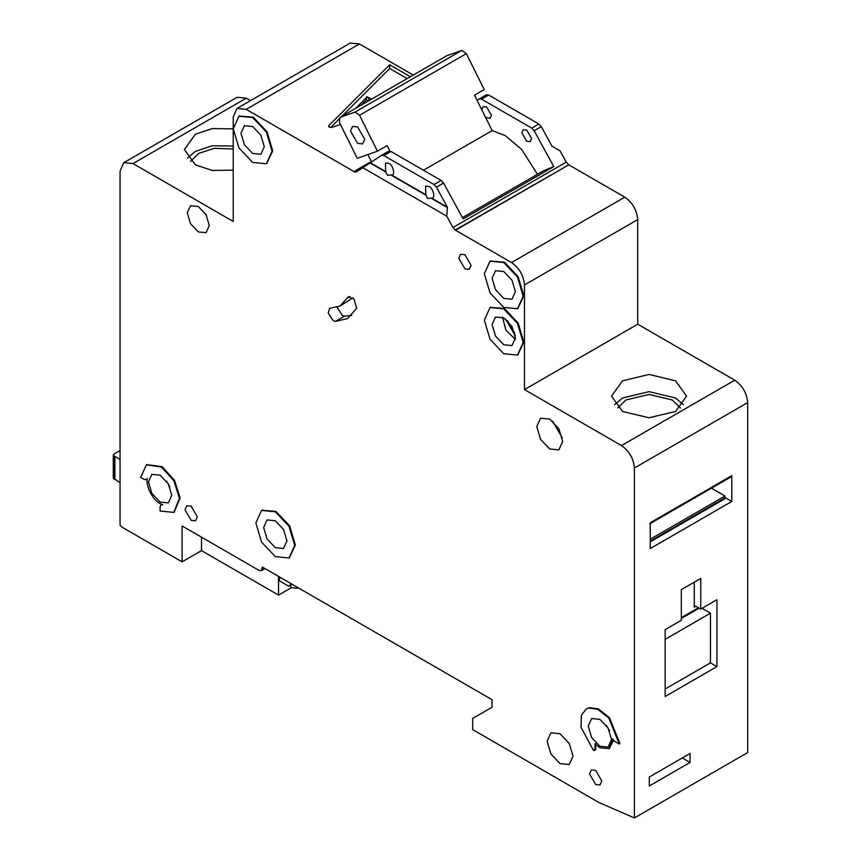 <?xml version="1.0" encoding="UTF-8"?>
<svg xmlns="http://www.w3.org/2000/svg" width="861" height="861" viewBox="0 0 861 861"><rect width="100%" height="100%" fill="white"/><g stroke="black" fill="none" stroke-linecap="round" stroke-linejoin="round"><path stroke-width="1.29" d="M120.056 450.551L114.007 454.038L113.706 455.706L113.329 454.974L113.329 478.135L120.056 482.677M290.512 585.157L291.04 587.568L297.906 588.246M113.706 478.867L113.706 455.706L120.056 459.516M357.606 126.944L352.569 126.449L350.481 131.055L357.606 143.389L362.632 143.884L364.72 139.278L357.606 126.944M537.436 174.288L521.562 149.287L505.052 135.5L492.148 130.603L474.508 95.151L484.216 89.544L466.339 53.63L461.787 50.433L446.676 55.782L339.891 117.43L339.395 122.402L357.272 158.327L377.43 151.192L387.138 145.595L389.85 151.041M423.483 170.241L492.148 130.603M377.43 151.192L359.554 115.277L466.339 53.63M367.905 154.56L371.618 162.04M359.554 115.277L355.001 112.091L339.891 117.43M355.001 112.091L461.787 50.433M650.27 539.19L725.016 496.033L711.444 488.198M650.27 541.838L724.542 498.95L725.016 496.033M410.385 76.737L389.667 64.779L328.913 125.534L329.279 127.127L332.045 127.342L340.461 124.533M366.549 96.647L368.982 97.874M503.76 271.516L495.516 270.698L492.105 278.243L495.516 289.716L503.76 298.412L511.994 299.23L515.405 291.685L511.994 280.212L503.76 271.516M517.805 308.55L523.822 295.797L518.128 276.661L504.406 262.174L490.35 261.001M503.76 307.388L517.483 308.744L523.176 296.173L517.483 277.038L503.76 262.54L490.027 261.184L484.345 273.755L490.027 292.891L503.76 307.388M517.805 354.883L523.822 342.129L518.128 322.993L504.406 308.507L490.35 307.334M503.76 353.72L517.483 355.076L523.176 342.506L517.483 323.37L503.76 308.873L490.027 307.517L484.345 320.088L490.027 339.223L503.76 353.72M289.35 557.777L295.366 545.035L289.673 525.899L275.94 511.402L261.895 510.239M275.294 556.615L289.027 557.971L294.71 545.411L289.027 526.265L275.294 511.778L261.572 510.412L255.878 522.982L261.572 542.118L275.294 556.615M252.65 126.535L244.406 125.717L240.994 133.261L244.406 144.745L252.65 153.441L260.883 154.259L264.295 146.714L260.883 135.231L252.65 126.535M266.695 163.568L272.711 150.826L267.018 131.69L253.295 117.193L239.24 116.031M252.65 162.406L266.372 163.762L272.065 151.192L266.372 132.056L252.65 117.57L238.917 116.203L233.234 128.773L238.917 147.909L252.65 162.406M599.869 719.344L591.625 718.526L588.214 726.071L591.625 737.554L599.869 746.25L608.103 747.057L611.514 739.524L608.103 728.04L599.869 719.344M593.283 750.082L595.016 749.673L595.016 743.85L599.869 747.735L609.018 748.65L612.752 738.878L614.044 740.977L619.285 744.001L608.813 718.063L597.728 709.281L588.709 708L586.137 709.012L581.304 715.491L581.035 727.373L593.283 750.082M160.092 475.164L151.859 474.346L148.447 481.88L151.859 493.364L160.092 502.06L168.336 502.878L171.748 495.333L168.336 483.85L160.092 475.164M147.414 478.296C145.1 484.926 152.881 500.413 160.092 503.556L162.686 504.75L161.05 504.826L160.092 506.914L160.092 511.036L173.825 512.392L179.465 498.261L173.825 480.686L161.416 467.006L146.37 464.832L140.677 477.403L144.239 479.459L146.531 479.685L147.414 478.296M333.229 320.701L335.413 321.411L347.564 318.602L356.68 308.26L353.946 298.832L348.253 296.83L340.246 305.913L329.569 308.389L328.17 313.103L333.229 320.701M337.157 307.269L342.291 315.47L344.475 316.17L351.762 315.395M503.76 317.849L495.516 317.031L492.105 324.575L495.516 336.048L503.76 344.744L511.994 345.562L515.405 338.029L511.994 326.545L503.76 317.849M275.294 520.744L267.061 519.926L263.649 527.47L267.061 538.954L275.294 547.65L283.538 548.468L286.95 540.923L283.538 529.44L275.294 520.744M191.164 506.171L186.815 505.741L185.018 509.723L191.164 520.367L195.512 520.797L197.309 516.826L191.164 506.171M464.929 254.695L460.581 254.264L458.773 258.246L464.929 268.901L469.277 269.332L471.075 265.349L464.929 254.695M595.661 770.347L591.313 769.917L589.505 773.899L595.661 784.543L600.009 784.974L601.807 780.992L595.661 770.347M560.059 733.723L550.911 732.819L547.122 741.203L550.911 753.956L560.059 763.621L569.218 764.525L573.006 756.152L569.218 743.387L560.059 733.723M549.705 419.103L540.557 418.198L536.769 426.582L540.557 439.336L549.705 449.001L558.864 449.905L562.653 441.532L558.864 428.767L549.705 419.103M198.278 206.5L190.507 205.725L187.278 212.85L190.507 223.699L198.278 231.91L206.059 232.674L209.288 225.55L206.059 214.712L198.278 206.5M675.584 380.81L649.054 374.46L622.514 380.81L611.525 396.125L622.514 411.45L649.054 417.789L675.584 411.45L686.583 396.125L675.584 380.81M683.505 404.724L675.584 397.997L649.054 391.647L622.514 397.997L614.603 404.724M233.234 128.859L212.323 128.569L195.372 134.198L184.383 149.513L195.372 164.838L212.323 170.467L233.234 170.166M233.234 146.047L212.323 145.757L195.372 151.385L187.461 158.112M568.475 165.021L455.221 230.038L452.961 227.53L446.773 216.186L447.397 207.21L431.921 198.278C435.741 198.611 433.04 187.687 429.004 186.503L425.571 186.17L425.775 195.103L427.713 198.46L432.437 198.052M426.098 194.909L391.787 175.106C395.619 175.44 392.917 164.516 388.881 163.342L385.448 162.998L385.642 171.931L387.59 175.3L392.315 174.891M526.728 130.086L523.305 129.742L521.874 132.885L526.728 141.29L530.161 141.634L531.581 138.492L526.728 130.086M485.582 117.408L490.038 118.463L491.459 115.32L486.605 106.915L483.172 106.581L481.751 109.713M190.518 161.394L198.773 153.355L214.303 148.34L233.234 148.985M617.66 408.006L625.925 399.967L649.054 394.435L672.183 399.967L680.438 408.006M514.781 333.304L507.538 320.755M681.331 620.275L665.155 629.617L665.155 696.506L716.922 666.608L716.922 599.73L700.746 609.061L700.746 578.431L681.331 589.634L681.331 620.275M694.278 582.165L694.278 607.199L694.752 606.155L695.892 606.262L700.746 609.061M690.07 762.448L690.07 753.483L649.291 777.02L649.291 785.996L690.07 762.448L682.299 757.971M524.467 389.592L637.721 324.199L734.724 380.196C742.526 385.653 746.842 393.133 747.671 402.614L747.671 752.557L634.406 817.95L634.406 468.007C633.588 458.515 629.273 451.046 621.47 445.589L524.467 389.592L524.467 284.959C523.649 275.477 519.334 267.997 511.52 262.54L455.221 230.038M725.016 497.529L731.807 501.457L731.807 475.67L731.333 476.714L649.797 523.8M731.807 501.457L650.27 548.532L650.27 522.745L731.807 475.67M371.349 161.502L353.936 171.554L246.171 109.347L237.023 108.443L233.234 116.816L233.234 221.449L132.992 163.579L123.844 162.664L120.056 171.048L120.056 525.242L122.219 527.276L182.101 561.846L182.101 525.974L259.118 570.445L261.41 570.671L262.357 567.076L492.105 699.724L492.105 707.204L472.689 718.408L472.689 729.622L598.89 802.484L634.406 817.95M201.517 537.189L201.517 550.642L182.101 561.846M551.944 146.133L541.289 126.61L538.9 124.038L488.671 95.033L486.39 94.807L479.168 98.972L481.557 99.144L531.786 128.138L534.164 130.721L553.763 166.614L463.164 218.92L443.555 183.038L436.441 187.149L434.062 184.566L383.823 155.561L381.445 155.4L356.422 171.899M291.319 587.719L278.534 595.102L278.534 576.418M201.517 550.642L278.534 595.102M250.519 100.651L246.257 98.186L237.098 97.282L123.844 162.664M413.291 75.058L359.435 43.954L350.276 43.05L237.023 108.443M328.913 126.858L328.913 125.534L328.611 126.19M371.5 161.793L354.258 172.125L353.936 171.554M356.508 171.845L354.258 171.748M486.293 94.861L477.102 100.371M381.541 155.335L388.655 151.224L381.541 155.335M388.569 151.288L390.948 151.45L441.176 180.455L443.555 183.038M447.397 207.21L436.441 187.149M568.475 164.645L566.226 162.137L560.027 150.804L552.568 146.499M637.721 324.199L637.721 219.577C636.903 210.084 632.587 202.615 624.785 197.158L568.798 164.838L455.544 230.221M619.285 744.001L619.931 743.624L609.47 717.697L598.373 708.904L589.355 707.634L586.459 708.829M609.34 748.446L613.452 740.471M593.713 750.426L595.661 749.296L594.359 750.049L595.661 749.296L595.661 743.473M174.148 512.198L180.11 497.895L174.471 480.309L162.072 466.63L146.693 464.649M362.707 167.658L446.773 216.186M462.432 217.585L543.775 170.629L553.763 166.614M279.502 576.978L279.502 580.906L288.683 586.201L291.438 583.866M292.083 584.242L288.683 586.201M702.038 608.318L710.454 613.172L710.454 662.873L665.155 689.026M710.454 662.873L716.922 666.608M710.454 613.172L665.155 639.336M352.881 297.841L340.246 305.913M370.165 162.998L385.642 171.931M391.464 175.3L425.775 195.103M431.598 198.46L447.074 207.404M370.488 162.804L385.965 171.748M407.145 78.599L389.667 68.514L389.667 64.779M389.667 68.514L341.935 116.246M339.794 118.387L330.678 127.514M371.554 99.155L368.982 97.67L366.108 97.896L355.69 108.314M369.606 100.274L366.108 100.134L360.996 105.246M114.879 479.695L114.879 456.524M650.27 541.063L725.016 497.906M609.513 730.806L606.402 725.436M169.735 486.626L166.636 481.256M206.511 215.508L205.585 213.926M515.341 339.406L505.87 330.075L502.523 317.214M505.708 319.162L515.244 335.672M562.319 437.958L552.633 421.18M558.552 428.251L559.155 429.295M344.475 316.17L335.413 321.411M747.671 402.614L634.406 468.007M488.671 95.033L481.557 99.144M538.9 124.038L531.786 128.138M541.289 126.61L534.164 130.721M734.724 380.196L621.47 445.589M263.649 567.829L262.357 568.572M246.257 98.186L132.992 163.579M359.435 43.954L246.171 109.347M390.948 151.45L383.823 155.561M441.176 180.455L434.062 184.566M566.226 162.137L452.961 227.53M624.785 197.158L511.52 262.54M637.721 219.577L524.467 284.959M681.331 617.66L698.486 607.758M695.892 606.262L694.278 607.199M349.9 296.496L347.155 298.078M366.108 100.134L366.108 97.896M368.982 99.919L368.982 97.67M518.128 308.367L517.483 308.744M518.128 354.7L517.483 355.076M289.673 557.605L289.027 557.971M267.018 163.396L266.372 163.762M261.41 570.671L264.984 568.604M699.154 608.146L681.331 618.435M161.05 504.826L161.696 504.449M146.531 479.685L147.177 479.308M173.825 512.392L174.471 512.015M146.37 464.832L147.016 464.456M586.137 709.012L586.782 708.635M609.663 748.274L609.018 748.65M595.285 750.135L594.628 750.512M239.562 115.837L238.917 116.203M262.218 510.046L261.572 510.412M490.673 307.14L490.027 307.517M490.673 260.808L490.027 261.184"/></g></svg>
